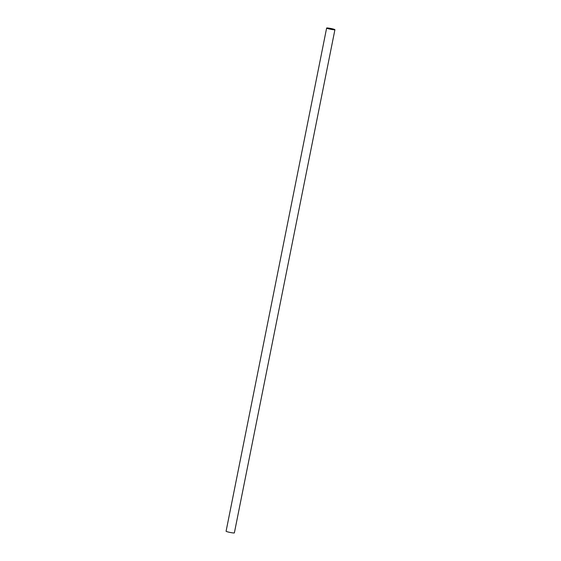 <?xml version="1.0" encoding="UTF-8"?>
<svg xmlns="http://www.w3.org/2000/svg" width="561" height="561" viewBox="0 0 561 561"><rect width="100%" height="100%" fill="white"/><g stroke="black" fill="none" stroke-linecap="round" stroke-linejoin="round"><path stroke-width="0.84" d="M326.628 28.05L226.083 531.232A4.229 0.4 11.3 0 0 228.79 532.158A4.229 0.4 11.3 0 0 233.425 532.95A4.229 0.4 11.3 0 0 234.372 532.887L334.917 29.705A4.229 0.4 -168.7 0 1 333.97 29.768A4.229 0.4 -168.7 0 1 329.335 28.976A4.229 0.4 -168.7 0 1 326.628 28.05A4.229 0.4 -168.7 0 1 330.85 28.485A4.229 0.4 -168.7 0 1 334.917 29.705"/></g></svg>
